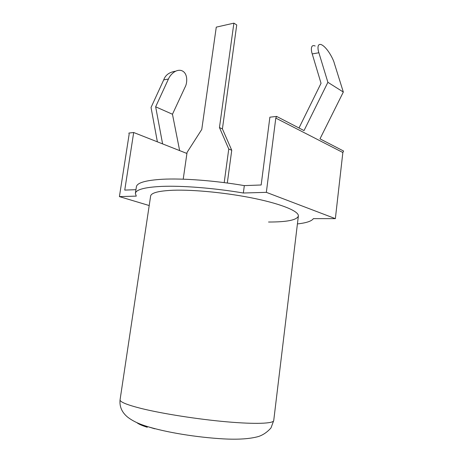 <?xml version="1.0" encoding="UTF-8"?>
<svg xmlns="http://www.w3.org/2000/svg" width="463" height="463" viewBox="0 0 463 463"><rect width="100%" height="100%" fill="white"/><g stroke="black" fill="none" stroke-linecap="round" stroke-linejoin="round"><path stroke-width="0.69" d="M150.625 196.063C151.193 192.822 158.653 190.883 173.006 190.247C193.928 189.471 228.282 192.921 255.466 198.662C282.708 204.403 299.081 211.464 298.369 216.036C299.081 211.464 282.708 204.403 255.466 198.662C228.282 192.921 193.928 189.471 173.006 190.247C158.653 190.883 151.193 192.822 150.625 196.063L120.067 399.795C119.819 401.93 126.862 404.818 141.198 408.459C162.137 413.662 197.782 419.27 226.61 421.805C255.501 424.351 273.54 423.599 273.726 420.572L298.369 216.036C296.887 220.07 286.95 222.061 268.552 222.02M146.441 426.249L154.717 428.79M228.763 148.993L231.743 150.261L222.414 128.905L236.732 24.938L233.89 23.15L219.45 127.562L228.763 148.993L224.196 182.625M231.743 150.261L227.31 183.03M233.89 23.15L216.273 27.138L201.764 129.455L187.081 152.362L183.215 179.181M219.45 127.562L222.414 128.905M135.375 193.412L136.388 186.792C137.031 182.769 145.741 180.257 162.525 179.25C182.868 178.18 214.994 180.593 244.319 185.617L243.347 193.013C213.97 188.03 181.809 185.518 161.465 186.41C144.682 187.249 135.989 189.587 135.375 193.412L136.272 196.121L119.408 196.607L149.202 205.549M342.851 152.506L343.592 151.042L319.991 138.842L343.326 92.039L334.28 63.124C333.476 59.478 327.503 47.834 321.71 44.818C317.086 42.718 317.601 49.055 318.88 52.753L327.885 82.316L304.023 130.589L276.614 116.421L275.798 118.088L342.851 152.506L335.362 218.64L266.347 192.348L275.798 118.088M343.326 92.039L327.885 82.316M297.42 223.918C306.309 222.94 311.634 221.181 313.387 218.634L335.362 218.64M266.347 192.348L243.347 193.013M186.919 153.467L133.691 132.511L128.917 133.049L129.131 134.345L119.408 196.607M157.379 141.84L151.036 107.468L163.723 79.867C165.43 75 169.406 72.106 175.639 71.192M315.17 46.011C310.511 43.939 310.968 50.241 312.224 53.916L321.038 83.288L299 127.991M244.319 185.617L261.167 184.986L269.883 117.18L276.614 116.421M133.691 132.511L124.75 190.096L135.948 189.68M162.606 143.895L155.649 106.808L168.434 79.046C169.805 75.521 175.112 69.091 181.183 70.48C188.406 72.656 187.26 83.664 185.038 87.183L172.462 114.245L179.644 150.602M172.462 114.245L155.649 106.808M147.292 427.274C141.886 425.555 138.408 424.004 136.851 422.621M168.434 79.046L163.723 79.867M318.88 52.753L312.224 53.916M273.726 420.572L270.988 427.928C267.284 432.118 263.088 434.988 258.406 436.545C249.777 438.918 238.063 439.694 223.276 438.872C197.493 437.408 166.095 432.535 145.7 426.006C138.234 423.662 132.169 420.664 127.493 417.007C121.856 412.29 119.379 406.555 120.067 399.795"/></g></svg>
